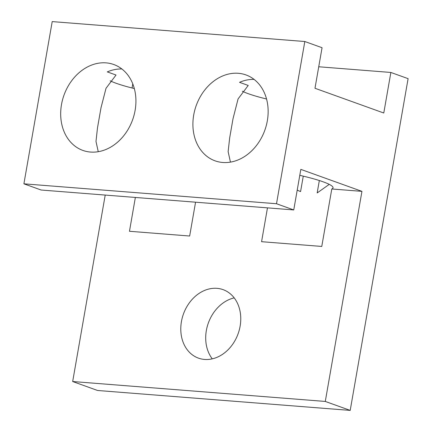 <?xml version="1.0" encoding="UTF-8"?>
<svg xmlns="http://www.w3.org/2000/svg" width="432" height="432" viewBox="0 0 432 432"><rect width="100%" height="100%" fill="white"/><g stroke="black" fill="none" stroke-linecap="round" stroke-linejoin="round"><path stroke-width="0.65" d="M212.274 358.852A36.391 29.063 109.8 0 1 208.343 323.017A36.391 29.063 109.8 0 1 234.198 297.886M204.568 359.44A36.391 29.063 109.8 0 1 198.461 358.133A36.391 29.063 109.8 0 1 182.266 317.779A36.391 29.063 109.8 0 1 216.983 288.333A36.391 29.063 109.8 0 1 223.09 289.645A36.391 29.063 109.8 0 1 239.285 329.999A36.391 29.063 109.8 0 1 204.568 359.44M98.258 151.702L95.99 141.448L97.475 127.975L101.007 107.752L106.018 88.29L116.035 75.033L107.309 71.896A45.646 36.455 109.8 0 1 121.878 68.985M61.495 104.56A45.646 36.455 -70.2 0 0 82.858 150.417A45.646 36.455 -70.2 0 0 135.113 110.365A45.646 36.455 -70.2 0 0 113.751 64.508A45.646 36.455 -70.2 0 0 61.495 104.56M230.445 162.135L228.134 151.643L229.689 137.786L233.01 118.768L238.07 98.928L248.227 85.45L239.528 82.323A45.646 36.455 109.8 0 1 254.097 79.407M193.714 114.982A45.646 36.455 -70.2 0 0 215.077 160.839A45.646 36.455 -70.2 0 0 267.332 120.787A45.646 36.455 -70.2 0 0 245.97 74.93A45.646 36.455 -70.2 0 0 193.714 114.982M105.214 195.075L72.673 381.526L97.594 390.485L350.201 410.4L408.1 78.651L390.863 72.452L318.735 66.766M350.201 410.4L325.285 401.441L361.946 191.36L300.829 169.382L293.749 209.936L41.137 190.021L23.9 183.821L52.213 21.6L304.819 41.515L322.061 47.714L314.982 88.268L383.783 113.011L390.863 72.452M132.062 87.993L132.781 83.894M293.749 209.936L276.507 203.737L304.819 41.515M72.673 381.526L325.285 401.441M303.269 176.143L300.575 191.576A45.646 36.455 109.8 0 1 297.221 190.048M329.249 184.367L317.169 192.953L319.334 180.533M134.32 88.555A55.21 7.079 9.9 0 1 110.16 80.784M276.507 203.737L23.9 183.821M135.367 197.451L129.465 231.277L189.659 236.023L195.561 202.198M267.473 207.868L261.571 241.693L321.77 246.44L331.792 188.984L361.946 191.36M331.792 188.984A55.21 7.079 -170.1 0 0 333.045 187.817A55.21 7.079 -170.1 0 0 299.786 175.333M266.544 98.998A55.21 7.079 9.9 0 1 242.314 91.222M300.575 191.576L297.205 190.118"/></g></svg>
